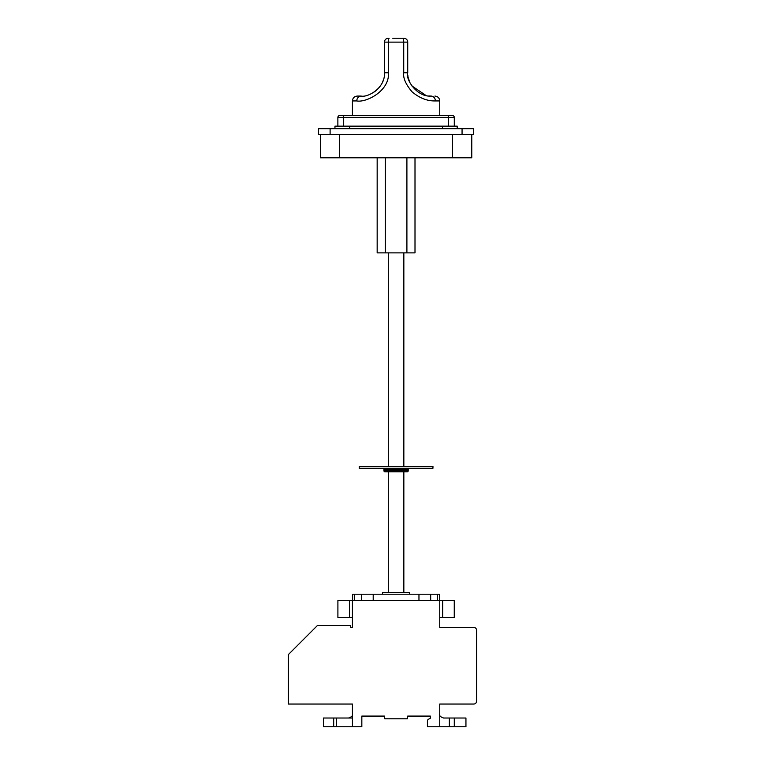<?xml version="1.0" encoding="UTF-8"?>
<svg xmlns="http://www.w3.org/2000/svg" width="765" height="765" viewBox="0 0 765 765"><rect width="100%" height="100%" fill="white"/><g stroke="black" fill="none" stroke-linecap="round" stroke-linejoin="round"><path stroke-width="1.15" d="M454.295 726.75L454.295 718.019L465.942 718.019L465.942 726.75L427.425 726.75L427.425 721.013A1.941 1.941 0 0 1 428.39 719.33L430.332 718.211L430.332 716.078L407.726 716.078L407.343 718.794L384.833 718.794L384.441 716.078L361.835 716.078L361.835 726.75L323.413 726.75L323.413 718.019L352.426 718.019M439.741 726.75L439.741 704.049L473.707 704.049A2.907 2.907 0 0 0 476.614 701.132L476.614 630.303A2.907 2.907 0 0 0 473.707 627.396L439.741 627.396L439.741 600.42L454.267 600.42L454.257 617.498L454.267 600.42M352.426 726.75L352.426 704.049L288.386 704.049L288.386 654.563L317.494 625.454L350.246 625.454L350.772 627.396L352.426 627.396L352.426 600.42L439.741 600.42M337.901 617.498L337.901 600.42L337.901 617.498L352.426 617.498M439.741 617.498L454.257 617.498M337.91 600.42L352.426 600.42M352.426 714.137C352.981 715.667 351.69 716.968 348.544 718.019M454.295 718.019L443.624 718.019C440.497 716.977 439.196 715.686 439.741 714.137M336.61 726.75L336.61 718.019M333.693 726.75L333.693 718.019M352.617 600.42L352.617 594.214L439.55 594.214L439.55 600.42M382.5 594.214L382.5 592.464L409.667 592.464L409.667 594.214M409.179 468.276A0.966 0.966 0 0 0 408.214 469.241L408.214 470.791L387.836 470.791L387.836 471.766L404.331 471.766L384.929 471.766A0.966 0.966 0 0 1 383.954 470.791L383.954 469.241A0.966 0.966 0 0 0 382.988 468.276A0.966 0.966 0 0 1 383.954 469.241L387.836 469.241L387.836 470.791L383.954 470.791M404.331 468.276L404.331 469.241L408.214 469.241L408.214 470.791A0.966 0.966 0 0 1 407.238 471.766L404.331 471.766L404.331 469.241L387.836 469.241L387.836 468.276M403.844 592.464L403.844 471.766M403.844 466.334L403.844 252.871M388.324 592.464L388.324 471.766M388.324 466.334L388.324 252.871M359.215 466.334L432.952 466.334L432.952 468.276L359.215 468.276L359.215 466.334M415.003 157.791L415.003 252.871L377.164 252.871L377.164 157.791M385.273 252.871L385.273 157.791M471.766 134.497L471.766 157.791L320.401 157.791L320.401 134.497M318.46 134.497L473.707 134.497L473.707 128.683L318.46 128.683L318.46 134.497M457.212 128.683L457.212 126.158L334.955 126.158L334.955 128.683M339.813 115.486L343.686 115.486L339.813 115.486A1.941 1.941 0 0 0 337.872 117.428L337.872 126.158L337.872 117.428L454.295 117.428L454.295 126.158L454.295 117.428A1.941 1.941 0 0 0 452.364 115.486A1.941 1.941 0 0 1 454.295 117.428M343.686 126.158L343.686 115.486L452.364 115.486M439.741 115.486L439.741 100.932L435.381 100.932A4.848 4.37 -90 0 0 431.011 96.074C416.801 97.241 405.268 79.034 407.726 72.79L407.726 42.132A3.882 3.882 0 0 0 403.844 38.25L392.789 38.25M352.426 115.486L352.426 100.932C352.713 97.987 354.329 96.361 357.274 96.074L361.157 96.074A4.848 4.37 -90 0 0 356.786 100.932L352.426 100.932M381.725 90.117L383.647 87.679M384.298 75.362L384.441 42.132L384.441 72.79C385.426 87.985 367.822 97.671 361.157 96.074M399.387 38.25L403.844 38.25A3.882 3.882 0 0 1 407.726 42.132L388.438 42.132A3.882 0.679 -90 0 1 389.127 38.25M356.786 100.932C365.852 102.854 389.787 91.15 388.438 72.79L388.438 42.132L384.441 42.132A3.882 3.882 0 0 1 388.324 38.25M435.381 100.932C427.31 101.152 419.526 98.111 412.019 91.781C405.756 84.341 402.992 78.011 403.729 72.79L403.729 42.132A3.882 0.679 -90 0 0 403.05 38.25M374.468 91.896L378.063 88.797M379.392 87.277L380.798 85.288M382.634 81.798L383.007 80.832M431.011 96.074L428.763 95.969M407.908 75.678L408.003 76.347M408.233 77.628L409.801 82.41M411.694 85.795L426.095 95.549M452.555 157.791L452.555 134.497M339.612 157.791L339.612 134.497M406.904 252.871L406.904 157.791M349.509 600.42L349.509 617.498M442.658 600.42L442.658 617.498M449.351 726.75L449.351 718.019M437.609 600.42L437.609 594.214M430.685 600.42L430.685 594.214M418.962 600.42L418.962 594.214M373.205 600.42L373.205 594.214M361.482 600.42L361.482 594.214M354.558 600.42L354.558 594.214M407.238 471.766A0.966 0.966 0 0 0 408.214 470.791M462.06 134.497L462.06 128.683M330.107 134.497L330.107 128.683M442.466 128.683L442.466 126.158M349.701 128.683L349.701 126.158M403.729 72.79L407.726 72.79M388.438 72.79L384.441 72.79M448.481 115.486L448.481 126.158M439.741 100.932C439.454 97.987 437.838 96.361 434.893 96.074"/></g></svg>
